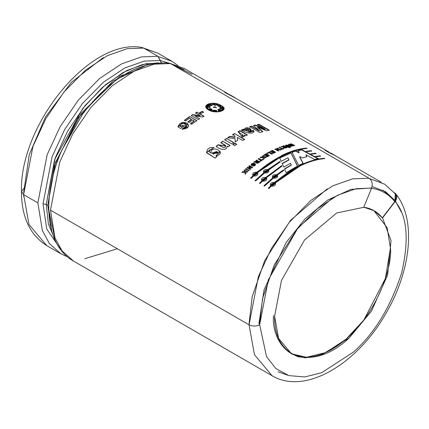 <?xml version="1.0" encoding="UTF-8"?>
<svg xmlns="http://www.w3.org/2000/svg" width="429" height="429" viewBox="0 0 429 429"><rect width="100%" height="100%" fill="white"/><g stroke="black" fill="none" stroke-linecap="round" stroke-linejoin="round"><path stroke-width="0.64" d="M67.401 256.762L60.913 253.807L46.686 245.592C29.933 234.931 21.52 216.935 21.45 191.602L23.643 194.659L32.931 146.482L45.86 118.565L63.991 92.031L85.355 70.324L107.218 55.738L127.134 48.702L143.651 48.08L157.877 56.29L143.651 48.08L127.134 48.702L107.218 55.738L85.355 70.324L63.991 92.031L45.86 118.565L32.931 146.482L23.643 194.659L29 224.512L46.686 245.592L29 224.512L23.643 194.659L37.87 202.874L47.158 154.697L60.087 126.78L78.217 100.241L99.582 78.534L121.445 63.953L141.361 56.918L157.877 56.29L161.325 62.661L160.366 60.5L144.214 61.111L124.742 67.991L103.362 82.25L82.47 103.475L64.741 129.424L52.097 156.724L43.018 203.834L46.772 229.081L62.06 251.346L46.772 229.081L43.018 203.834L52.097 156.724L64.741 129.424L82.47 103.475L103.362 82.25L124.742 67.991L144.214 61.111L160.366 60.5L157.877 56.29L141.361 56.918L121.445 63.953L99.582 78.534L78.217 100.241L60.087 126.78L47.158 154.697L37.87 202.874L42.369 230.555L49.426 243.597L60.913 253.807L49.426 243.592L42.369 230.555L37.87 202.874L23.643 194.659L21.45 191.602L23.59 188.572M82.835 113.814L61.894 150.08L82.835 113.814C110.232 78.11 138.98 61.202 169.074 63.084L170.485 63.572L153.968 64.194L134.052 71.23L112.189 85.816L90.825 107.523L72.694 134.057L59.765 161.974L50.477 210.151L59.765 161.974L72.694 134.057L90.825 107.523L112.189 85.816L134.052 71.23L153.968 64.194L170.485 63.572L369.074 178.228L170.485 63.572M395.742 193.79C416.446 219.208 411.164 269.862 386.497 312.419C358.07 363.443 305.341 395.667 272.109 375.74L254.424 354.66L249.067 324.807C252.601 326.458 256.129 326.458 259.663 324.807L268.323 279.874L297.292 229.086L317.219 208.843L337.612 195.243L356.183 188.68L371.589 188.095L363.744 207.298L336.679 212.988L304.569 239.945L281.494 280.394L274.598 316.184L281.494 280.394L304.569 239.945L336.679 212.988L363.744 207.298L371.589 188.095L356.183 188.68L337.612 195.243L317.219 208.843L297.292 229.086L268.323 279.874L259.663 324.807L266.548 356.665L275.863 368.559L288.915 375.616L304.67 376.962L321.621 372.731L353.346 352.134C374.485 333.489 390.562 307.137 401.587 273.091C409.346 239.484 407.207 215.621 395.173 201.501C397.538 197.785 397.27 194.814 394.358 192.6L395.742 193.79L395.173 201.501C407.207 215.621 409.346 239.484 401.587 273.091C390.562 307.137 374.485 333.489 353.346 352.134L321.621 372.731L304.67 376.962L288.915 375.616L275.863 368.559L266.548 356.665L259.663 324.807C256.129 326.458 252.601 326.458 249.067 324.807L254.424 354.66L272.109 375.74L73.52 261.084L62.033 250.874L54.976 237.838L50.477 210.151L54.976 237.838L62.033 250.874L73.52 261.084C44.825 245.077 41.329 196.133 61.894 150.08M54.789 238.052L47.78 205.325L46.235 204.429L43.018 203.834L46.235 204.429L54.617 159.577L82.813 108.387L102.531 87.312L123.08 72.501L142.203 64.591L158.424 62.8M161.921 63.127L145.999 63.733L126.802 70.512L105.727 84.572L85.13 105.496L67.653 131.076L55.185 157.99L46.235 204.429L48.386 223.906L55.513 241.05L48.386 223.906L46.235 204.429L47.78 205.325L55.497 162.371L81.633 112.848L120.066 76.11L155.464 63.669M249.067 324.807L50.477 210.151L249.067 324.807L258.355 276.63L271.284 248.713L289.414 222.179L310.778 200.472L332.641 185.886L352.558 178.85L369.074 178.228L352.558 178.85L332.641 185.886L310.778 200.472L289.414 222.179L271.284 248.713L258.355 276.63L249.067 324.807M142.181 66.667L142.809 66.87M51.233 225.488L49.769 224.12M192.133 74.335L171.144 63.953L184.631 68.635L186.62 69.868M228.308 93.935L184.593 68.699L171.316 64.05L191.87 74.185M394.176 192.836C396.9 195.088 397.104 198.016 394.782 201.614L395.356 193.897L384.754 184.229L369.632 178.598L384.775 184.245M290.508 163.251L291.237 164.918L284.55 168.887L286.186 172.71L284.55 168.887L291.237 164.918L290.508 163.251L283.8 167.122L282.159 163.428L288.894 159.77L287.956 157.813L281.22 161.342L279.638 157.818L290.835 152.713L297.544 165.969L286.186 172.71L297.544 165.969L290.835 152.713L297.533 166.28L290.835 152.713L279.638 157.818L281.22 161.342M268.366 170.233L280.078 162.006L279.842 161.476L280.078 162.006L268.323 169.954C269.224 172.201 267.948 173.214 264.495 172.994L255.641 180.925L255.067 180.598L263.921 172.667C263.015 170.367 264.291 169.353 267.755 169.627L279.842 161.476L280.078 162.307L279.842 161.476L267.793 169.9L279.842 161.776L267.793 169.9L263.411 171.825L263.98 172.93L255.067 180.598L255.641 180.925L264.495 172.994L268.844 170.833L268.323 169.954L268.908 171.091M283.746 170.431L283.51 169.879L283.746 170.431L277.231 175.096C278.126 177.338 276.85 178.351 273.402 178.137L264.543 186.068L263.969 185.736L272.828 177.804C271.922 175.504 273.198 174.49 276.657 174.764L283.51 169.879L283.767 170.721L283.51 169.879L276.7 175.043L283.531 170.168L276.7 175.043L276.657 174.764L272.318 176.968L272.882 178.073L263.969 185.736L264.543 186.068L273.402 178.137L277.751 175.976L277.231 175.096L277.756 176.013M306.874 151.614L306.274 151.287L311.057 150.659L311.631 150.987L306.874 151.614L306.274 151.287L311.057 150.659L310.955 150.997L311.529 151.324L310.955 150.997L311.057 150.659L311.631 150.987M316.216 156.682L315.615 156.354L319.959 155.797L320.533 156.129L316.216 156.682L315.615 156.354L319.959 155.797L319.857 156.135L320.431 156.467L319.857 156.135L319.959 155.797L320.533 156.129M269.235 130.116L259.127 124.281L257.325 124.63L265.267 129.226L255.4 125.064L253.507 125.552L259.524 130.706L253.507 125.552L255.4 125.064L265.267 129.226L257.325 124.63L259.127 124.281L269.235 130.116L266.318 130.711L257.652 127.161L262.827 131.612L259.808 132.545L249.705 126.711L251.56 126.115L259.524 130.706L259.459 131.038L259.524 130.706L251.56 126.115L251.501 126.448L259.459 131.038L251.501 126.448L251.56 126.115L249.705 126.711L259.808 132.545M245.57 135.779L244.53 135.178L242.406 137.232L238.095 131.617L240.036 130.657L247.372 134.888L245.57 135.779L244.53 135.178L244.686 136.084M233.95 142.669L226.614 138.433L233.95 142.669L232.014 144.01L224.683 139.774L226.614 138.433L233.971 142.959L226.614 138.433L224.683 139.774L232.014 144.01M230.057 145.42L222.726 141.189L220.801 142.632L225.895 146.101L218.093 144.761L223.761 147.764L225.316 147.292L225.863 145.957C224.673 144.895 227.499 146.477 220.801 142.632L222.726 141.189L230.057 145.42L228.276 146.761L227.198 146.139C226.855 151.828 218.86 149.029 216.195 146.327L218.093 144.761L216.195 146.327C218.86 149.029 226.855 151.828 227.198 146.139L228.276 146.761M245.12 174.147L245.029 172.378L241.929 172.394L242.707 171.654L244.997 171.729L244.959 170.973L244.015 170.426L244.621 169.868L247.753 171.675L247.147 172.233L245.763 171.434L245.924 173.375L245.12 174.147L245.029 172.378L241.929 172.394L242.707 171.654L245.072 171.97L244.959 170.973L245.072 171.97L242.707 171.654L244.997 171.729L244.959 170.973L244.015 170.426L244.621 169.868L247.753 171.675M252.595 167.423L249.463 165.615L248.89 166.098L250.933 167.283L247.667 167.149L250.933 167.283L248.89 166.098L249.463 165.615L252.595 167.423L251.995 167.932L248.659 167.793L250.751 168.999L250.182 169.498L247.05 167.691L247.667 167.149L250.933 167.283L247.667 167.149L247.05 167.691L250.182 169.498M254.788 163.454C255.947 165.449 254.965 166.254 251.844 165.867C250.67 163.835 251.651 163.031 254.788 163.454L251.051 164.961L255.582 164.382L254.788 163.454L255.598 164.522L254.788 163.454M263.352 159.298L263.32 157.813L260.167 157.529L260.977 156.982L263.309 157.266L263.293 156.639L262.344 156.092L262.977 155.684L266.109 157.491L265.476 157.899L264.092 157.1L264.2 158.73L263.352 159.298L263.32 157.813L263.336 158.108L263.32 157.813L260.167 157.529L260.977 156.982L260.998 157.271L263.326 157.561L263.293 156.639L263.326 157.561L263.309 157.266L263.326 157.561L260.998 157.271L260.977 156.982L263.309 157.266L263.293 156.639L262.344 156.092L262.977 155.684L266.109 157.491M272.281 153.829L269.181 152.038L272.281 153.829L271.648 154.177L269.074 152.692L267.508 153.571L266.983 153.266L269.181 152.038L272.276 154.134L269.181 152.038L266.983 153.266L267.508 153.571M277.445 149.978L278.678 150.692L278.051 150.976L274.919 149.169L275.547 148.884L276.914 149.673L278.142 149.136L276.775 148.343L277.402 148.08L280.528 149.887L279.906 150.15L278.673 149.442L277.413 150.295L278.646 151.008L277.413 150.295L277.445 149.978L278.678 150.692M284.395 146.997L284.448 146.67L284.395 146.997L283.446 147.083L281.531 146.782L281.751 146.391L281.006 146.659L283.446 147.083C283.682 148.236 284.829 148.38 286.888 147.522L283.757 145.715L283.086 146.241L283.757 145.715L283.14 145.914L284.448 146.67C284.615 146.981 283.714 146.884 281.751 146.391L281.697 146.718L283.424 147.083L281.006 146.659L281.751 146.391C283.714 146.884 284.615 146.981 284.448 146.67L283.14 145.914L283.757 145.715L286.888 147.522C284.829 148.38 283.682 148.236 283.446 147.083L283.097 147.737M290.535 147.131L289.521 146.975L290.02 146.836L290.465 147.463L290.02 146.836L289.521 146.975L290.036 147.27M294.82 145.469L290.991 143.801L290.331 143.94L292.079 145.42L289.157 144.208L292.079 145.42L290.331 143.94L290.991 143.801L294.82 145.469L294.203 145.592L291.613 144.444L293.221 145.801L292.492 145.967L289.784 144.825L291.511 146.203L290.9 146.353L288.492 144.364L289.157 144.208L289.082 144.541L289.784 144.83L289.082 144.541L289.157 144.208L288.492 144.364L290.9 146.353M202.536 116.988L194.922 116.023L199.646 118.747L198.321 119.594L191.248 115.514L192.685 114.602L200.145 115.54L195.527 112.875L196.857 112.108L203.925 116.189L202.536 116.988L194.922 116.023L199.646 118.747M183.741 125.981L182.545 125.289L180.936 126.63L180.041 126.11L180.936 126.63L182.545 125.289L183.741 125.981L180.748 128.507L177.928 126.877C179.483 122.678 182.609 121.477 187.301 123.268C189.656 126.764 187.945 128.738 182.169 129.188L183.28 127.863C191.87 127.392 181.623 119.895 180.041 126.11L180.995 126.887L182.598 125.552L183.794 126.244L182.545 125.289L180.995 126.887L180.041 126.11L186.808 125.563L183.339 128.126L186.824 125.702M208.569 110.012C199.871 104.971 213.363 100.279 221.257 105.598C230.062 109.921 216.581 114.613 208.569 110.012L218.104 111.856L223.976 109.089L215.562 103.561L205.888 106.279L208.569 110.012M192.621 119.981L194.176 120.881L192.621 119.981L189.109 122.501L187.913 121.815L191.425 119.294L189.5 118.179L185.596 120.999L184.4 120.308L189.725 116.522L196.793 120.603L191.597 124.292L190.401 123.6L194.176 120.881L190.401 123.6L191.597 124.292M200.911 113.54L199.549 112.752L202.22 111.325L203.582 112.108L200.911 113.54L199.549 112.752L202.22 111.325L202.204 111.637L202.22 111.325L203.582 112.108M287.848 147.217C282.668 145.286 287.553 143.881 290.267 146.52L289.655 146.691L286.969 145.292L286.164 145.442L288.465 147.034L287.848 147.217L285.242 145.426L290.267 146.52M289.639 147.388L289.125 147.088L288.561 147.565L289.125 147.088L289.639 147.388L288.62 147.238L289.125 147.088L288.62 147.238L289.135 147.533M283.698 148.632L283.167 148.327L282.255 148.67L279.654 147.168L278.989 147.737L279.654 147.168L282.255 148.67L283.167 148.327L283.698 148.632L281.242 149.592L280.716 149.287L281.633 148.917L279.027 147.415L279.654 147.168L279.027 147.415L281.633 148.917L281.59 149.238L281.633 148.917L280.716 149.287L281.242 149.592M272.324 150.976L273.176 151.469L272.324 150.976L270.581 151.877L270.05 151.571L272.42 150.359L275.552 152.166L273.241 153.346L272.71 153.04L274.394 152.172L273.702 151.775L272.142 152.585L271.611 152.279L273.176 151.469L273.16 151.78L273.176 151.469L271.611 152.279L272.142 152.585M266.109 154.392L266.961 154.885L266.109 154.392L264.366 155.454L263.835 155.148L266.211 153.716L269.342 155.523L267.026 156.917L266.495 156.612L268.179 155.588L267.492 155.191L265.921 156.145L265.395 155.84L266.961 154.885L265.395 155.84L265.921 156.145M262.859 159.631L262.334 159.325L262.859 159.631L260.387 161.363L259.861 161.057L260.778 160.398L258.178 158.896L258.805 158.457L261.411 159.958L262.334 159.325L262.886 159.915L262.334 159.325L261.433 160.248L262.355 159.609L261.433 160.248L258.805 158.457L261.433 160.248L258.805 158.457L258.178 158.896L260.778 160.398L259.861 161.057L260.387 161.363M256.21 162.141L253.77 162.151L254.515 161.583L257.223 161.283L255.92 160.532L256.542 160.071L259.674 161.878C257.588 163.669 256.429 163.755 256.21 162.141L255.915 162.822L259.674 161.878L256.542 160.071L259.711 162.157L256.542 160.071L255.92 160.532L257.261 161.561L257.223 161.283L254.515 161.583L254.553 161.856L257.261 161.561L254.553 161.856L254.515 161.583L253.77 162.151L256.21 162.141M248.632 170.871L245.501 169.064L246.112 168.517L249.244 170.324L248.632 170.871L245.501 169.064L246.112 168.517L249.244 170.324M215.176 158.124L206.73 152.858C206.832 148.852 209.239 147.067 213.953 147.512L211.583 149.26C208.456 150.123 208.21 151.303 210.853 152.799C211.615 143.731 227.981 153.448 215.862 155.888L216.886 156.478L215.176 158.124L206.488 152.397L213.953 147.512L208.853 151.335L210.929 153.04L220.286 151.807L220.356 152.07M234.786 145.608L232.985 144.568L234.92 143.227L236.722 144.267L234.786 145.608L232.985 144.568L234.92 143.227L236.722 144.267M244.621 139.371L234.513 133.537L232.566 134.658L234.91 136.009L234.985 137.393L229.837 136.631L227.761 137.972L229.826 136.336L229.837 136.631L234.985 137.393L234.979 137.092L229.826 136.336L227.74 137.682L235.071 138.637L227.74 137.682L229.826 136.336L234.979 137.092L234.91 136.009L232.566 134.658L234.513 133.537L244.621 139.371L242.675 140.492L237.317 137.398L237.661 140.251L235.264 141.79L235.071 138.637L235.285 142.079M251.646 131.73L248.498 132.062L251.126 129.52L244.401 129.483L243.361 129.14L241.404 130.314L243.361 129.14L241.43 129.998L254.065 131.547L253.464 130.405L251.426 130.872L251.689 131.413L248.53 131.741C250.692 132.4 251.651 132.111 251.426 130.872L253.464 130.405C255.432 135.103 244.862 132.952 241.43 129.998L243.361 129.14L244.401 129.483C245.613 125.252 255.491 129.966 248.53 131.741L248.498 132.062L251.63 131.564M311.545 154.145L310.945 153.818L315.508 153.228L316.082 153.561L311.545 154.145L310.945 153.818L315.508 153.228L315.406 153.566L315.98 153.898L315.406 153.566L315.508 153.228L316.082 153.561M271.31 186.181L275.568 183.601L275.069 182.813C275.986 185.167 274.737 186.288 271.31 186.181L268.822 188.54L268.248 188.208L270.742 185.848C269.803 183.44 271.058 182.32 274.496 182.481L299.683 165.519C308.194 161.379 316.377 158.961 324.238 158.269L324.812 158.601C316.951 159.293 308.767 161.706 300.257 165.851L275.069 182.813L275.574 183.628M262.58 181.14L266.838 178.561L266.339 177.772L281.923 166.162L281.681 165.621L281.923 166.162L266.339 177.772C267.256 180.126 266.007 181.247 262.58 181.14L260.092 183.499L259.518 183.167L262.006 180.807C261.073 178.4 262.323 177.279 265.766 177.44L281.681 165.621L281.933 166.457L281.681 165.621L265.83 177.697L281.692 165.921L265.83 177.697L261.524 180.073L262.081 181.054L259.518 183.167L260.092 183.499M253.678 175.997L257.931 173.423L257.432 172.63L282.62 155.668C291.13 151.528 299.313 149.11 307.175 148.418L306.606 148.085C298.74 148.777 290.556 151.196 282.051 155.336L252.617 174.93L253.18 175.911L250.697 178.266L253.105 175.665C252.166 173.257 253.421 172.136 256.858 172.302L282.051 155.336C290.556 151.196 298.74 148.777 306.606 148.085L307.175 148.418C299.313 149.11 291.13 151.528 282.62 155.668L257.432 172.63C258.355 174.984 257.1 176.105 253.678 175.997L251.185 178.357L250.616 178.024L253.105 175.665L250.616 178.024L251.185 178.357M318.425 158.65L301.716 149.608L298.117 150.423L299.11 152.472L298.117 150.423L301.716 149.608L318.425 158.65L314.602 159.47L305.968 154.794L306.719 156.665L302.67 157.931L299.705 156.612L303.137 163.347L298.67 165.406L291.988 152.295L295.994 151.003L299.11 152.472L299.045 152.804L299.11 152.472L295.994 151.003L295.93 151.335L299.045 152.804L295.93 151.335L295.994 151.003L291.988 152.295L298.67 165.406M332.513 198.021L298.278 227.413L274.254 264.87L262.58 298.434L259.663 323.595M258.864 323.997L264.103 289.607L286.009 242.696L304.885 219.047L327.509 200.145L350.799 189.404L371.358 188.004M103.748 57.583L102.172 58.414L71.284 82.432L45.447 117.074L29.258 154.687L23.67 192.374M117.348 248.761L84.738 258.725M273.546 315.578C271.198 336.674 288.733 373.375 331.987 349.324C375.246 323.428 392.782 266.479 390.433 248.096L387.167 227.74L373.734 210.505L387.167 227.74L390.433 248.096L385.344 278.582L363.856 320.013L345.903 339.35L325.568 352.622L306.36 357.282L291.194 353.711M363.535 207.175C371.214 208.258 377.477 211.819 382.314 217.852L394.782 201.614C388.728 194.053 380.888 189.602 371.267 188.245C380.888 189.602 388.728 194.053 394.782 201.614L382.314 217.852L395.173 201.501L382.529 217.975L391.028 240.599L387.639 274.994L371.444 311.132L349.217 337.95C332.593 353.539 315.487 359.775 297.892 356.655C281.976 350 274.206 336.508 274.598 316.184L278.571 338.363L291.715 354.022L304.955 357.84L320.125 355.716L349.217 337.95L371.444 311.132L387.639 274.994L391.028 240.599L382.529 217.975L374.152 210.746L363.776 207.207M371.589 188.095C372.93 183.794 372.088 180.502 369.074 178.228C372.088 180.502 372.93 183.794 371.589 188.095M143.651 48.08L141.87 47.463C89.64 37.736 19.402 125.348 21.45 191.602M54.397 238.588L53.941 238.449M147.662 64.597L112.709 81.172L77.456 118.704L54.504 165.385L47.78 205.325L51.689 230.829M208.998 109.824L206.494 106.344L215.524 103.807L223.38 108.971L217.911 111.572L208.998 109.824L208.966 110.14L211.894 111.32L208.966 110.14L208.998 109.824C216.452 114.157 229.102 109.754 220.838 105.7C213.486 100.74 200.836 105.143 208.998 109.824M218.549 111.819L223.332 109.175L218.549 111.819M206.483 106.505L208.966 110.14L206.483 106.505M205.877 106.44L210.151 103.662L205.877 106.44M221.637 106.204L223.933 109.256L221.637 106.204M211.776 105.03L209.17 104.907L211.776 105.03L211.829 104.703L209.154 104.746L209.733 105.432L211.728 105.604L212.151 105.223L211.829 104.703L212.082 105.378M210.419 107.041L209.089 106.119L209.041 106.44L207.411 106.805L209.041 106.44L210.36 107.18M217.905 105.899L217.97 105.566L217.701 106.027L220.576 106.596L219.9 106.07M216.313 105.18L213.411 104.644L216.313 105.18M220.726 107.915L219.519 108.167L220.726 107.915L220.79 107.582L219.498 108.001L220.833 108.907C219.112 108.221 219.096 107.781 220.79 107.582L220.726 107.915L222.41 108.703M220.715 110.35L220.195 109.529L217.782 109.738L218.093 110.264L220.774 110.21L220.195 109.529L220.715 110.35M209.738 108.741L209.77 108.419L209.207 108.928L211.915 109.658L212.216 109.277L209.77 108.419L209.218 109.073L209.738 108.741L212.167 109.427M216.393 107.861L214.897 107.105L214.95 106.778L213.883 106.848L213.835 107.175L214.897 107.105L216.393 107.861M213.465 110.441L213.508 110.119L216.527 110.543L213.508 110.119L213.465 110.441M213.519 110.323L216.463 110.698M209.041 106.44L209.089 106.119L207.395 106.644L209.105 107.577C206.917 106.885 206.912 106.397 209.089 106.119C210.811 106.767 210.821 107.255 209.105 107.577M217.97 105.566L217.68 105.856L220.115 106.805L220.651 106.451L217.97 105.566C220.19 105.566 220.903 105.979 220.115 106.805L217.97 105.566M216.388 105.046L213.395 104.478L214.913 105.411L216.388 105.046L214.913 105.411L213.401 104.617L216.388 105.046M222.501 108.548L220.79 107.582C222.973 108.339 222.983 108.778 220.833 108.907M217.793 109.899L220.141 109.856M213.481 107.406L213.883 106.848L213.465 107.245L216.468 107.7L214.95 106.778L214.897 107.105M214.95 106.778L213.883 106.848L214.95 106.778M211.915 109.658C209.663 109.888 208.95 109.475 209.77 108.419L211.915 109.658M220.195 109.529C221.053 110.661 220.35 110.907 218.093 110.264C217.573 109.304 218.275 109.057 220.195 109.529M213.508 110.119L216.516 110.409L213.508 110.119M211.829 104.703L211.728 105.604L209.733 105.432C208.88 104.285 209.577 104.038 211.829 104.703M183.339 128.126L182.234 129.445L183.28 127.863L182.169 129.188L188.288 126.753M188.69 125.118L182.969 122.313L177.928 126.877L180.748 128.507M178.003 126.92L183.033 122.576L188.706 125.252M190.444 123.879L194.203 121.166L190.444 123.879M196.793 120.603L189.725 116.522L196.814 120.892L189.725 116.522L184.4 120.308L185.596 120.999M184.438 120.587L189.747 116.811L184.438 120.587M189.5 118.179L191.452 119.578L187.913 121.815L189.109 122.501M187.95 122.093L191.452 119.578L187.95 122.093M203.925 116.189L196.857 112.108L195.527 112.875L200.145 115.54L192.685 114.602L191.264 115.809L192.685 114.602L191.248 115.514L198.321 119.594M196.857 112.108L203.925 116.495L196.857 112.108M195.533 113.176L196.852 112.414L195.533 113.176M200.145 115.54L200.15 115.841L200.145 115.54M192.696 114.897L200.15 115.841L192.696 114.897M199.544 113.058L202.204 111.637L203.566 112.419L202.204 111.637L199.544 113.058M291.511 146.203L289.784 144.825L289.709 145.158L291.441 146.536L289.709 145.158L289.784 144.825L292.492 145.967M293.221 145.801L291.613 144.444L291.532 144.777L293.141 146.133L291.532 144.777L291.613 144.444L294.203 145.592M290.991 143.801L290.91 144.139L294.235 145.587L290.91 144.139L290.991 143.801M290.256 144.273L290.91 144.139L290.256 144.273M292.079 145.42L292.004 145.758L292.079 145.42M290.841 145.27L292.004 145.758L290.841 145.27M288.417 144.696L289.082 144.541L288.417 144.696M286.063 145.812L287.805 147.018M288.465 147.034L286.111 145.522L289.655 146.691M285.274 145.592L289.832 146.643L285.274 145.592M288.052 147.158L286.213 145.704M289.457 147.308L289.95 147.163L289.457 147.308M289.06 147.42L289.575 147.715L289.06 147.42M284.947 146.959L285.687 147.748L285.741 147.415L283.96 147.404L284.947 146.959C283.767 147.608 284.03 147.764 285.741 147.415L284.947 146.959M283.934 147.399L283.885 147.726L285.687 147.748L284.057 147.581M283.703 146.042L286.835 147.849L283.703 146.042M280.679 149.608L281.59 149.238L280.679 149.608M283.167 148.327L283.649 148.954L283.167 148.327M282.255 148.67L282.212 148.997L283.119 148.648L282.212 148.997L282.255 148.67M279.611 147.49L282.212 148.997L279.611 147.49M280.528 149.887L277.402 148.08L277.365 148.396L280.496 150.204L277.365 148.396L277.402 148.08L276.775 148.343L278.11 149.453L278.142 149.136L276.914 149.673L276.887 149.989L278.11 149.453L276.887 149.989L275.547 148.884L276.887 149.989L275.547 148.884L274.919 149.169L278.051 150.976M276.743 148.665L277.365 148.396L276.743 148.665M274.892 149.485L275.52 149.201L274.892 149.485M278.673 149.442L279.906 150.15M275.552 152.166L272.42 150.359L275.536 152.477L272.42 150.359L270.05 151.571L270.581 151.877M270.039 151.882L272.404 150.67L270.039 151.882M271.6 152.585L273.16 151.78L271.6 152.585M273.702 151.775L274.378 152.483L274.394 152.172L272.71 153.04L273.241 153.346M272.699 153.351L274.378 152.483L272.699 153.351M266.983 153.571L269.171 152.349L266.983 153.571M269.074 152.692L271.648 154.177M267.492 155.191L268.184 155.893L266.506 156.912L268.179 155.588L266.495 156.612L267.026 156.917M269.342 155.523L266.211 153.716L269.342 155.824L266.211 153.716L263.835 155.148L264.366 155.454M263.846 155.443L266.211 154.016L263.846 155.443M265.401 156.135L266.967 155.185L265.401 156.135M264.2 158.73L264.092 157.1L264.221 159.02L264.092 157.1L265.476 157.899M262.36 156.381L262.993 155.979L262.36 156.381M260.188 157.818L260.998 157.271L260.188 157.818M263.374 159.583L263.336 158.108L263.374 159.583M259.894 161.336L260.811 160.682L259.894 161.336M258.21 159.18L258.832 158.746L258.21 159.18M254.161 163.975L254.756 164.575L251.877 164.731L254.161 163.975C248.632 163.358 255.957 167.573 254.161 163.975M251.946 164.886L254.783 164.849L251.946 164.886M251.083 165.09L254.831 163.728L251.083 165.09M255.941 162.929L256.252 162.419M255.957 160.811L256.58 160.349L255.957 160.811M257.727 161.572L258.558 162.312L258.521 162.033L256.724 162.527L257.727 161.572C256.531 162.822 256.794 162.977 258.521 162.033L257.727 161.572M256.773 162.655L258.558 162.312L256.773 162.655M253.812 162.425L254.553 161.856L253.812 162.425M249.463 165.615L252.654 167.685L249.463 165.615M248.949 166.361L249.522 165.878L248.949 166.361M247.115 167.943L247.726 167.407L247.115 167.943M250.751 168.999L248.659 167.793L250.815 169.257L248.659 167.793L251.995 167.932M245.57 169.316L246.182 168.769L245.57 169.316M244.09 170.672L244.696 170.115L244.09 170.672M242.01 172.635L242.787 171.895L242.01 172.635M245.2 174.388L245.109 172.624L245.2 174.388M245.924 173.375L245.763 171.434L247.147 172.233M206.537 152.515L213.706 147.587M216.886 156.478L215.862 155.888L216.967 156.724L215.862 155.888L220.286 151.807M216.581 151.507L217.835 152.708L212.237 153.169L216.581 151.507L213.428 154.317L216.581 151.507M212.393 153.448L217.884 153.196L212.393 153.448M208.853 151.335L210.929 153.04L208.907 151.469M216.248 146.589L218.147 145.029L216.248 146.589M227.252 146.471L227.198 146.139M222.726 141.189L230.094 145.699L222.726 141.189M220.844 142.905L222.758 141.468L220.844 142.905M225.895 146.101L218.147 145.029M233.011 144.852L234.942 143.517L236.744 144.557L234.942 143.517L233.011 144.852M224.71 140.058L226.641 138.723L224.71 140.058M237.661 140.251L237.317 137.398L237.671 140.551L237.317 137.398L242.675 140.492M234.513 133.537L244.616 139.677L234.513 133.537M232.572 134.958L234.507 133.843L232.572 134.958M241.559 136.208L243.018 135.371L242.551 135.929M247.372 134.888L240.036 130.657L238.095 131.617L243.029 135.065L241.329 135.929L242.406 137.232L244.707 135.934L244.514 135.489M240.036 130.657L240.015 130.968L247.351 135.205L240.015 130.968L240.036 130.657M238.079 131.928L240.015 130.968L238.079 131.928M254.027 131.703L253.416 130.732L251.383 131.194L253.416 130.732L253.464 130.405L254.011 131.606M244.401 129.483L244.369 129.805L244.401 129.483L251.083 129.681M245.79 129.724L247.238 131.333L248.793 129.858L247.238 131.333L245.812 129.848M247.506 128.898L248.895 129.655L247.276 131.017L245.796 129.703L247.506 128.898C245.388 129.226 245.313 129.933 247.276 131.017C249.029 130.239 249.11 129.531 247.506 128.898M243.329 129.456L244.369 129.805L243.329 129.456M248.498 132.062C255.394 130.319 245.597 125.563 244.369 129.805M262.827 131.612L257.652 127.161L257.582 127.488L262.762 131.939L257.582 127.488L257.652 127.161L266.318 130.711M259.127 124.281L259.041 124.614L269.149 130.448L259.041 124.614L259.127 124.281M257.244 124.962L259.041 124.614L257.244 124.962M265.267 129.226L265.186 129.558L265.267 129.226M255.4 125.064L255.325 125.397L265.186 129.558L255.325 125.397L255.4 125.064M253.442 125.885L255.325 125.397L253.442 125.885M249.651 127.038L251.501 126.448L249.651 127.038M329.542 152.912L325.048 150.316L335.237 155.582L329.542 152.912M337.221 156.816L335.237 155.582L337.221 156.816M236.856 98.868L224.678 92.369L230.373 95.04L224.678 92.369L236.856 98.868M316.071 156.601L319.857 156.135L316.071 156.601M311.4 154.065L315.406 153.566L311.4 154.065M306.724 151.534L310.955 150.997L306.724 151.534M275.134 183.07L300.257 165.851C308.767 161.706 316.951 159.293 324.812 158.601L324.238 158.269C316.377 158.961 308.194 161.379 299.683 165.519L270.254 185.113L270.742 185.848L268.248 188.208L268.822 188.54M324.136 158.607C308.033 160.205 291.506 168.248 274.56 182.738L270.249 185.097L274.56 182.738C291.506 168.248 308.033 160.205 324.136 158.607L324.238 158.269L324.222 158.655M274.249 183.113L274.791 183.789L271.026 184.872L274.249 183.113L271.557 185.526L274.249 183.113M271.074 185.017L274.855 184.046L271.074 185.017M268.334 188.444L270.817 186.095L268.334 188.444M277.273 175.37L277.231 175.096M272.351 177.247L276.7 175.043L272.318 176.973M276.399 175.348L276.952 176.088L273.107 176.807L276.399 175.348L273.654 177.531L276.399 175.348M273.144 176.952L277 176.367L273.144 176.952M264.055 185.977L272.882 178.073L264.055 185.977M261.518 180.057L265.83 177.697L261.518 180.057M259.604 183.403L262.081 181.054L259.604 183.403M266.398 178.03L266.843 178.587M265.513 178.073L266.06 178.748L262.291 179.831L265.513 178.073L262.827 180.486L265.513 178.073M262.344 179.976L266.082 178.882M265.578 178.33L262.897 180.732L265.578 178.33M263.444 172.104L267.793 169.9L263.417 171.836M255.153 180.834L263.98 172.93L255.153 180.834M267.492 170.211L268.05 170.951L264.2 171.664L267.492 170.211L264.752 172.388L267.492 170.211M264.237 171.809L268.093 171.225L264.237 171.809M257.497 172.887L257.936 173.445M306.499 148.423C290.395 150.021 273.868 158.07 256.923 172.56L252.617 174.914L256.923 172.56C273.868 158.07 290.395 150.021 306.499 148.423L306.606 148.085L306.585 148.472M256.612 172.93L257.153 173.611L253.389 174.694L256.612 172.93L253.92 175.343L256.612 172.93M253.437 174.834L257.218 173.868L253.437 174.834M287.956 157.813L288.873 160.081L288.894 159.77L282.159 163.428L283.8 167.122M282.164 163.728L288.873 160.081L282.164 163.728M291.237 164.918L291.227 165.229L291.237 164.918M284.566 169.182L291.227 165.229L284.566 169.182M279.628 158.129L290.792 153.035L279.628 158.129M303.137 163.347L299.651 156.939L303.105 163.669L299.651 156.939L299.705 156.612L302.67 157.931M306.719 156.665L305.968 154.794L306.655 156.993L305.968 154.794L314.602 159.47M301.716 149.608L301.635 149.941L318.339 158.987L301.635 149.941L301.716 149.608M298.048 150.756L301.635 149.941L298.048 150.756M291.94 152.622L292.567 152.402M171.112 63.712L160.376 60.591L171.112 63.712M143.742 48.128L158.006 53.26L144.519 48.579L158.006 53.26L172.024 61.352L158.403 56.655L172.024 61.352L178.003 65.557M184.207 69.852L172.372 64.661M327.214 188.846L290.487 220.393L264.72 260.585L252.198 296.6L249.067 323.595M395.286 200.885L385.623 191.725L372.077 186.492M395.452 201.115L401.313 211.985M278.046 371.793L287.591 375.203L278.046 371.793M382.92 190.144L392.648 199.142M60.913 253.807L67.541 256.885M23.659 196.31L23.595 194.632M206.494 106.344L206.456 106.66M223.38 108.971L223.316 109.304M223.976 109.089L223.911 109.427M212.151 105.223L212.098 105.55M207.395 106.644L207.357 106.966M209.207 108.928L209.175 109.245M213.465 107.245L213.417 107.572M186.808 125.563L186.856 125.836M286.046 145.849L286.111 145.522M254.735 164.58L254.783 164.849M251.903 164.725L251.952 164.993M256.74 162.806L256.703 162.527M243.018 135.376L243.029 135.065M251.651 131.741L251.689 131.413M248.793 129.976L248.836 129.649M381.236 182.228L335.199 155.647M328.678 151.882L234.829 97.699M276.952 176.088L277 176.367M268.05 170.951L268.093 171.225M230.373 95.04L234.867 97.635M335.237 155.582L330.738 152.987M170.554 63.61L184.631 68.635"/></g></svg>
